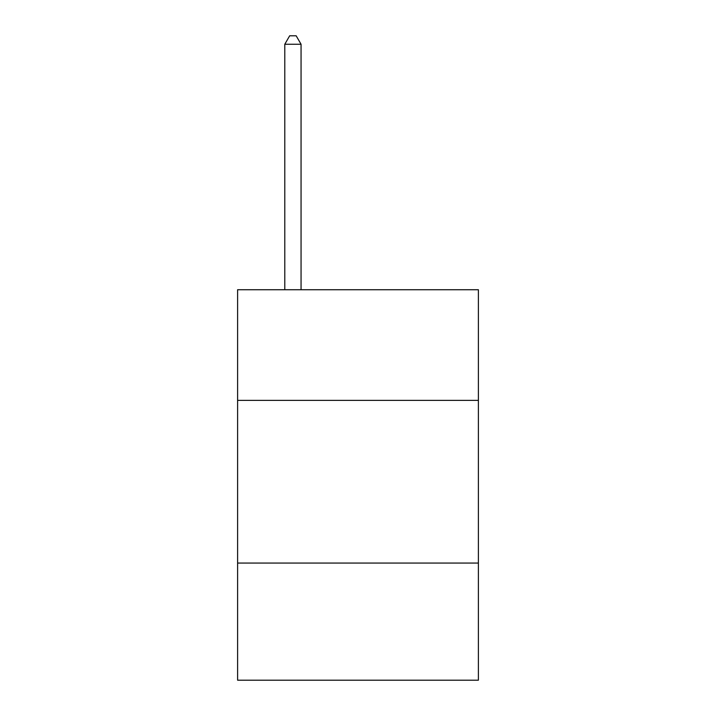 <?xml version="1.0" encoding="UTF-8"?>
<svg xmlns="http://www.w3.org/2000/svg" width="716" height="716" viewBox="0 0 716 716"><rect width="100%" height="100%" fill="white"/><g stroke="black" fill="none" stroke-linecap="round" stroke-linejoin="round"><path stroke-width="1.07" d="M478.395 400.369L478.395 289.729L237.605 289.729L237.605 400.369L478.395 400.369L478.395 680.2L237.605 680.2L237.605 400.369M478.395 563.062L237.605 563.062M301.06 289.729L301.06 44.258L284.789 44.258L284.789 289.729M284.789 44.258L289.667 35.8L296.173 35.8L301.06 44.258"/></g></svg>
